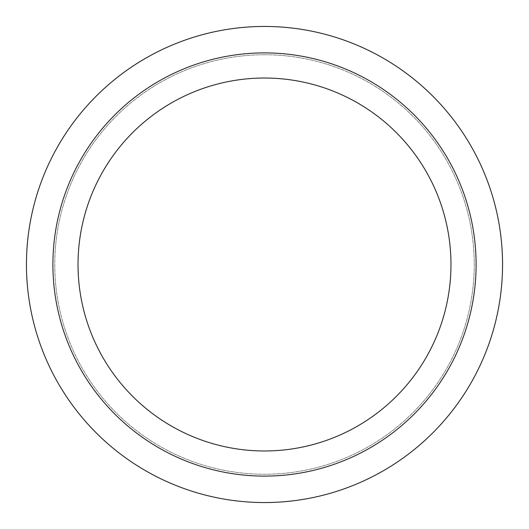 <?xml version="1.0" encoding="UTF-8"?>
<svg xmlns="http://www.w3.org/2000/svg" width="529" height="529" viewBox="0 0 529 529"><rect width="100%" height="100%" fill="white"/><g stroke="black" fill="none" stroke-linecap="round" stroke-linejoin="round"><path stroke-width="0.4" stroke-dasharray="2.65 1.98" d="M264.5 54.752A209.749 209.749 0 0 0 82.855 369.374A209.749 209.749 0 0 0 446.145 369.374A209.749 209.749 0 0 0 264.5 54.752A209.749 209.749 0 0 0 82.855 369.374A209.749 209.749 0 0 0 446.145 369.374A209.749 209.749 0 0 0 264.5 54.752M264.5 26.45A238.05 238.05 0 0 0 58.342 383.525A238.05 238.05 0 0 0 470.658 383.525A238.05 238.05 0 0 0 264.5 26.45M264.5 52.9A211.6 211.6 0 0 0 81.248 370.3A211.6 211.6 0 0 0 447.752 370.3A211.6 211.6 0 0 0 264.5 52.9M264.5 78.028A186.472 186.472 0 0 0 103.01 357.736A186.472 186.472 0 0 0 425.99 357.736A186.472 186.472 0 0 0 264.5 78.028"/><path stroke-width="0.79" d="M264.5 26.45A238.05 238.05 0 0 0 58.342 383.525A238.05 238.05 0 0 0 470.658 383.525A238.05 238.05 0 0 0 264.5 26.45M264.5 52.9A211.6 211.6 0 0 0 81.248 370.3A211.6 211.6 0 0 0 447.752 370.3A211.6 211.6 0 0 0 264.5 52.9M264.5 78.028A186.472 186.472 0 0 0 103.01 357.736A186.472 186.472 0 0 0 425.99 357.736A186.472 186.472 0 0 0 264.5 78.028"/></g></svg>
